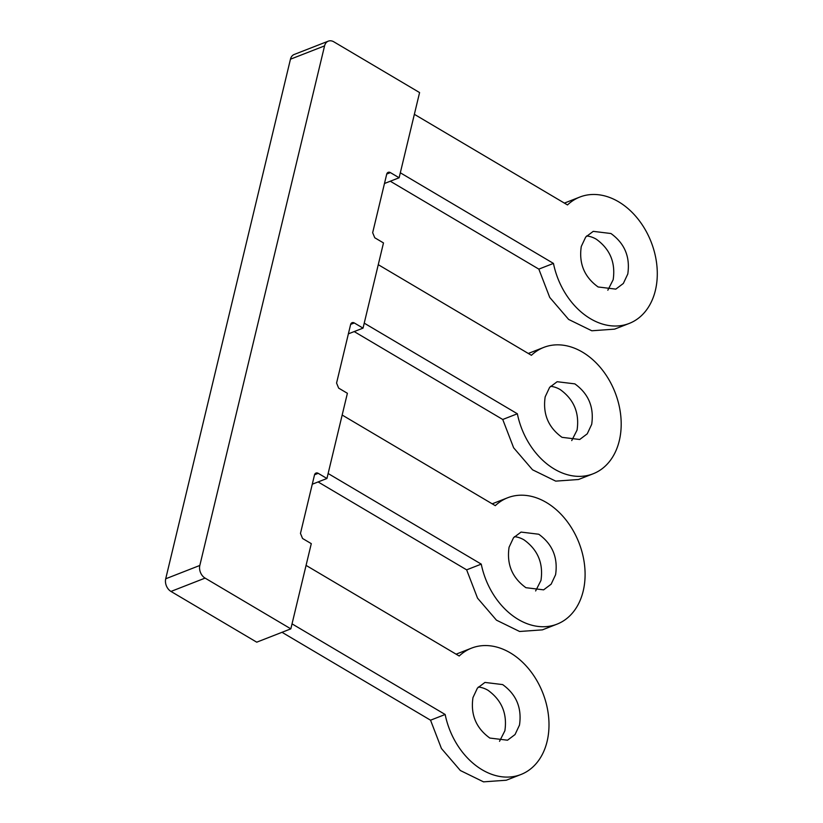 <?xml version="1.0" encoding="UTF-8"?>
<svg xmlns="http://www.w3.org/2000/svg" width="823" height="823" viewBox="0 0 823 823"><rect width="100%" height="100%" fill="white"/><g stroke="black" fill="none" stroke-linecap="round" stroke-linejoin="round"><path stroke-width="1.23" d="M386.748 174.044L390.411 172.614L399.124 177.768L419.586 92.567L333.84 41.829A9.691 7.15 -111.3 0 0 328.305 41.15A9.691 7.15 -111.3 0 0 324.571 45.882L199.824 565.452A9.691 7.15 -111.3 0 0 205.092 578.106L290.838 628.854L311.289 543.643L302.566 538.489L300.467 533.427L314.499 474.953A3.878 2.86 68.7 0 1 316.001 473.06A3.878 2.86 68.7 0 1 318.213 473.328L326.937 478.492L312.277 484.212M328.305 41.15L294.192 54.472A9.691 7.15 68.7 0 0 290.457 59.205L165.711 578.785A9.691 7.15 68.7 0 0 170.978 591.439L256.725 642.177L290.838 628.854M326.937 478.492L347.388 393.291L338.665 388.127L336.566 383.065L350.598 324.591A3.878 2.86 68.7 0 1 352.1 322.698A3.878 2.86 68.7 0 1 354.312 322.966L363.036 328.13L348.376 333.85M363.036 328.13L383.487 242.929L374.763 237.765L372.665 232.703L386.697 174.229A3.878 2.86 68.7 0 1 388.199 172.336A3.878 2.86 68.7 0 1 390.411 172.614M399.124 177.768L384.475 183.498M292.031 623.865L445.161 714.487A67.846 50.069 68.7 0 0 520.918 774.515A67.846 50.069 68.7 0 0 547.1 741.42A67.846 50.069 68.7 0 0 529.282 669.562A67.846 50.069 68.7 0 0 471.548 648.133A67.846 50.069 68.7 0 0 459.203 656.013L306.063 565.391M502.658 684.592C516.402 694.53 522.008 708.027 519.488 725.084L515.044 734.548L507.524 740.206L489.819 738.056C476.075 728.108 470.458 714.611 472.978 697.565L477.422 688.1L484.942 682.432L502.658 684.592M445.161 714.487L430.542 720.197L441.437 748.508L460.355 770.523L483.513 781.85L506.299 780.225L520.918 774.515M471.548 648.133L456.096 654.182M478.328 687.04A31.017 22.89 -111.3 0 1 488.029 690.302C501.773 700.25 507.39 713.747 504.869 730.793L499.53 741.317M282.001 632.301L430.542 720.197M400.328 172.789L553.457 263.411A67.846 50.069 68.7 0 0 629.214 323.439A67.846 50.069 68.7 0 0 655.396 290.344A67.846 50.069 68.7 0 0 637.568 218.476A67.846 50.069 68.7 0 0 579.845 197.047A67.846 50.069 68.7 0 0 567.5 204.937L414.36 114.315M610.944 233.516C624.688 243.454 630.305 256.951 627.784 274.008L623.34 283.462L615.82 289.13L598.115 286.97C584.371 277.032 578.754 263.535 581.275 246.478L585.719 237.024L593.239 231.356L610.944 233.516M553.457 263.411L538.839 269.121L549.733 297.422L568.642 319.437L591.809 330.774L614.596 329.138L629.214 323.439M579.845 197.047L564.393 203.096M586.624 235.964A31.017 22.89 -111.3 0 1 596.325 239.226C610.069 249.163 615.686 262.66 613.166 279.717L607.827 290.231M390.297 181.225L538.839 269.121M364.229 323.151L517.358 413.774A67.846 50.069 68.7 0 0 593.116 473.791A67.846 50.069 68.7 0 0 619.297 440.706A67.846 50.069 68.7 0 0 601.469 368.838A67.846 50.069 68.7 0 0 543.746 347.409A67.846 50.069 68.7 0 0 531.401 355.299L378.261 264.677M574.845 383.868C588.589 393.816 594.206 407.313 591.686 424.359L587.241 433.824L579.721 439.492L562.016 437.332C548.272 427.394 542.655 413.897 545.176 396.84L549.62 387.376L557.14 381.718L574.845 383.868M517.358 413.774L502.74 419.483L513.634 447.784L532.543 469.799L555.71 481.126L578.497 479.5L593.116 473.791M543.746 347.409L528.294 353.458M550.525 386.316A31.017 22.89 -111.3 0 1 560.226 389.588C573.97 399.525 579.587 413.023 577.067 430.069L571.728 440.593M354.199 331.576L502.74 419.483M328.13 473.513L481.26 564.125A67.846 50.069 68.7 0 0 557.017 624.153A67.846 50.069 68.7 0 0 583.198 591.068A67.846 50.069 68.7 0 0 565.37 519.2A67.846 50.069 68.7 0 0 507.647 497.771A67.846 50.069 68.7 0 0 495.302 505.661L342.162 415.039M538.756 534.23C552.49 544.178 558.107 557.675 555.587 574.721L551.143 584.186L543.622 589.844L525.918 587.694C512.173 577.746 506.557 564.249 509.077 547.202L513.521 537.738L521.041 532.08L538.756 534.23M481.26 564.125L466.641 569.845L477.535 598.146L496.454 620.161L519.611 631.488L542.398 629.862L557.017 624.153M507.647 497.771L492.195 503.82M514.426 536.678A31.017 22.89 -111.3 0 1 524.128 539.939C537.872 549.887 543.489 563.385 540.968 580.431L535.629 590.955M318.1 481.939L466.641 569.845M318.213 473.328L314.551 474.758M205.092 578.106L170.978 591.439M199.824 565.452L165.711 578.785M350.649 324.396L354.312 322.966M324.571 45.882L290.457 59.205"/></g></svg>

